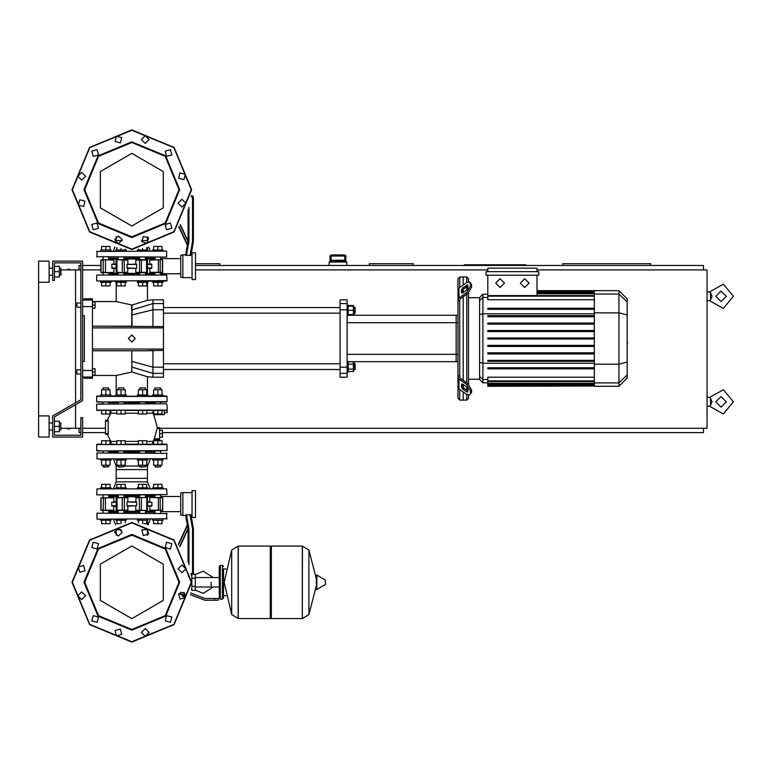 <?xml version="1.0" encoding="UTF-8"?>
<svg xmlns="http://www.w3.org/2000/svg" width="772" height="772" viewBox="0 0 772 772"><rect width="100%" height="100%" fill="white"/><g stroke="black" fill="none" stroke-linecap="round" stroke-linejoin="round"><path stroke-width="1.16" d="M76.949 369.817L76.949 374.044L76.949 369.817L80.819 369.817L80.819 307.198L80.819 369.817M76.949 302.971L76.949 307.198L76.949 302.971L80.819 302.971L80.819 262.876L80.819 399.655L52.67 415.905L52.67 437.01L82.575 437.01L82.575 417.662L80.819 417.662L80.819 435.254L54.436 435.254L54.436 431.731L59.357 431.731L59.357 421.184L54.436 421.184L54.436 416.919L82.575 400.668L82.575 261.11L52.67 261.11L52.67 280.458L54.436 280.458L54.436 262.876L80.819 262.876L80.819 302.971M67.627 269.206L69.374 269.206M67.627 428.923L69.374 428.923M330.069 261.988L330.078 256.014L331.13 256.014L331.12 254.953L330.069 256.014L330.078 260.936L345.885 260.936L345.055 260.232L330.898 260.232L345.065 260.232M345.885 260.936L345.885 256.014L344.833 254.953L344.833 256.014L345.895 256.014L345.895 261.988M211.19 582.3L211.19 587.038L211.19 582.3M191.842 574.387L191.842 590.397L195.355 590.397L195.355 574.214L193.039 574.214M185.734 596.553L183.051 596.553L185.685 596.717M214.713 600.249L218.225 600.249L218.225 598.483L214.713 598.483L214.713 600.249L204.744 600.249L190.346 594.614M184.537 592.857L180.494 592.857L180.494 594.614L185.656 594.614M222.452 599.188L222.452 565.413L220.338 565.413L220.338 599.188L222.452 599.188L223.504 598.136L223.504 568.935L225.964 568.935M270.297 547.126L271.348 546.065L271.348 618.536L302.306 618.536L302.306 546.065L302.306 618.536L302.392 546.065L308.868 550.089L308.868 614.512L316.288 585.88M316.288 582.3L316.288 575.429L316.954 575.053L316.742 589.615L316.288 582.3M325.523 582.3L325.523 584.163L325.523 582.3M238.191 618.536L238.191 546.065L270.297 546.065L270.297 618.536L238.278 618.536L238.278 546.065L238.278 618.536L231.716 614.512L231.716 550.089L224.208 582.3L231.716 614.512M223.504 598.136L223.504 568.935M110.714 402.714L109.17 402.009L117.711 402.009M123.424 402.009L145.937 402.009L145.406 402.009L145.406 403.766M139.78 403.766L139.78 402.009L139.259 402.009M145.937 402.009L155.462 402.009M137.32 396.026L137.32 394.974L147.877 394.974L147.877 396.026L152.547 396.026L147.877 396.026L152.547 396.026L152.547 394.974L163.104 394.974L163.104 396.026L166.655 396.026L96.645 396.374L167.003 396.374L167.003 401.652L97.002 402.009L166.655 402.009M97.002 402.009L102.483 402.009L96.645 401.652L96.645 396.374L100.543 396.026L97.002 396.026L100.543 396.026L100.543 394.974L111.1 394.974L111.1 396.026L115.781 396.026L111.1 396.026L115.781 396.026L115.781 394.974L126.338 394.974L126.338 396.026M152.933 402.714L154.487 402.009M108.64 402.714L118.241 402.714M123.867 402.714L139.78 402.714M145.763 450.906L145.406 453.019M139.78 453.019L139.433 450.906M117.894 450.906L124.224 450.906M159.621 428.566L159.621 427.688L157.237 427.688L157.121 428.566L159.621 428.566L159.621 438.766L154.275 438.766L157.121 428.566M154.275 438.766L153.889 439.644L159.621 439.644L159.621 438.766M164.368 410.453L157.826 410.453L157.826 413.966L162.052 413.966L162.052 410.453L164.368 410.453L162.052 410.453L164.368 410.453L162.052 410.453L164.368 410.453L162.052 410.453L164.368 410.453L162.052 410.453L164.368 410.453L162.052 410.453L164.368 410.453L164.368 414.67L153.773 414.67L157.334 427.688L159.621 427.688M167.003 410.096L96.645 410.096L166.655 410.453M110.049 410.579L111.11 411.814L110.83 413.232L107.356 420.296L105.446 420.296L105.446 434.375L107.356 434.375L110.985 441.709L110.956 443.273L110.049 444.093L110.956 443.273L110.83 441.439L116.833 441.439M167.003 405.705L166.655 403.766L96.645 404.113L160.991 403.766M102.657 450.906L96.645 450.558L96.645 444.575L101.605 444.218L97.002 444.218L101.605 444.218L101.605 440.706L110.049 440.706L110.049 444.218L116.833 444.218L110.049 444.218L116.833 444.218L116.833 440.706L125.276 440.706L125.276 444.218L138.371 444.218L131.829 444.218L138.371 444.218L138.371 440.706L146.815 440.706L146.815 444.218L153.609 444.218L146.815 444.218L153.609 444.218L153.609 440.706L162.052 440.706L162.052 444.218L166.655 444.218L96.645 444.575L167.003 444.575L167.003 450.558L97.002 450.906L160.991 450.906M145.406 402.714L155.018 402.714M163.104 459.002L163.104 460.054L152.547 460.054L152.547 459.002M155.018 466.742L160.644 466.742L155.365 467.089L155.018 465.255M147.877 459.002L147.877 460.054L137.32 460.054L137.32 459.002M139.78 466.742L145.406 466.742L140.137 467.089L139.78 465.255M126.338 459.002L126.338 460.054L115.781 460.054L115.781 459.002M118.241 466.742L123.867 466.742L118.589 467.089L118.241 465.255M111.1 459.002L111.1 460.054L100.543 460.054L100.543 459.002M103.014 466.742L108.64 466.742L103.361 467.089L103.014 465.255M108.64 389.763L108.64 387.94L103.014 387.94L103.014 389.763M103.014 387.94L108.64 387.94M160.644 389.763L160.644 387.94L155.018 387.94L155.018 389.763M155.018 387.94L160.644 387.94M152.547 396.026L157.826 396.026M145.406 389.763L145.406 387.94L139.78 387.94L139.78 389.763M139.78 387.94L145.406 387.94M123.867 389.763L123.867 387.94L118.241 387.94L118.241 389.763M118.241 387.94L123.867 387.94M100.543 519.151L100.543 520.212L111.1 520.212L111.1 519.151M115.781 519.151L115.781 520.212L126.338 520.212L126.338 519.151M152.547 519.151L152.547 520.212L163.104 520.212L163.104 519.151M137.32 519.151L137.32 520.212L147.877 520.212L147.877 519.151M160.991 494.881L96.809 494.823L167.003 494.534L166.655 488.898L97.002 488.898L100.543 488.898L100.543 487.846L111.1 487.846L111.1 488.898L113.359 488.898L111.1 488.898L113.359 488.898L116.186 481.863L116.186 478.35L147.462 478.35L116.186 478.35L116.186 469.55L147.462 469.55L116.186 469.55L116.186 466.037L118.241 466.037M126.338 488.898L126.338 487.846L115.781 487.846L115.781 488.898L137.32 488.898L137.32 487.846L147.877 487.846L147.877 488.898L142.598 488.898M152.547 488.898L150.299 488.898L152.547 488.898L150.299 488.898L152.547 488.898L150.299 488.898L152.547 488.898L152.547 487.846L163.104 487.846L163.104 488.898M97.002 453.019L167.003 453.367L97.002 453.019L97.002 459.002L167.003 458.645L97.002 459.002M150.299 459.002L147.462 466.037L145.406 466.037M139.78 466.037L123.867 466.037M155.018 451.958L145.406 451.958M139.78 451.958L123.867 451.958M118.241 451.958L108.64 451.958M97.002 513.177L167.003 513.525L97.002 513.177L97.002 519.151L167.003 518.803L97.002 519.151M147.462 535.363L147.462 529.003L147.462 529.708L142.28 529.708M121.378 529.708L116.186 529.708L116.186 529.003L116.186 535.363M155.018 512.116L145.406 512.116M139.78 512.116L123.867 512.116M118.241 512.116L108.64 512.116M154.661 494.968L157.826 494.881M108.061 494.881L108.987 494.968M145.763 494.881L155.018 494.881L155.018 497.515M155.018 495.933L145.406 495.933M139.78 495.933L123.867 495.933M118.241 495.933L108.64 495.933M147.877 488.898L150.299 488.898L147.462 481.863L116.186 481.863M115.781 488.898L113.359 488.898M191.987 492.594L182.839 492.594L182.839 515.464L185.705 515.464L187.471 525.491L185.705 515.464M188.995 564.737L188.995 529.042L188.117 529.119L188.117 562.093M190.018 514.586L192.508 528.733L193.396 528.656L190.964 514.905L185.608 514.905L188.117 529.119L179.905 546.73M195.499 517.394L195.499 490.664L191.987 490.664L191.987 517.394L195.499 517.394M161.56 497.515L155.741 497.515M135.766 510.186L147.481 510.533L135.766 510.186L135.766 506.142M118.097 510.533L127.891 510.186L115.954 510.186M100.881 497.805L100.871 510.186L105.822 510.533M182.839 492.951L180.725 492.951L180.725 515.107L182.839 515.107M115.819 501.916L111.718 502.273L115.819 502.273M105.33 510.533L113.667 510.533L113.87 506.142L112.046 506.142L115.819 506.142M145.406 494.881L145.406 497.515L147.481 497.515L136.113 497.515L135.766 501.916L136.519 501.916L127.139 501.916L136.654 502.273L136.654 505.785L126.994 505.785L126.994 502.273M127.891 510.186L127.891 506.142L127.139 506.142L136.654 505.785M147.828 502.273L151.939 502.273L147.828 501.916M147.828 506.142L151.601 506.142L149.778 506.142L149.98 510.533L162.776 510.186L149.778 510.186M113.87 497.872L101.007 497.872L113.87 497.872L113.87 501.916M100.881 510.253L103.168 510.186L103.487 497.515M123.144 497.515L118.097 497.515M122.246 497.515L122.246 510.533L124.408 510.186L124.408 497.872L127.891 497.872L127.891 501.916M136.113 510.533L146.612 510.533M136.113 497.515L139.78 497.515L139.78 494.881M162.429 510.533L162.776 497.872L149.98 497.515L162.776 497.872L162.641 510.186M152.509 413.252L153.773 414.67L152.499 413.232L153.609 410.453L125.276 410.453L138.371 410.453L125.276 410.453L138.371 410.453L125.276 410.453L138.371 410.453L138.371 413.966L146.815 413.966L146.815 410.453L153.609 410.453L146.815 410.453L153.609 410.453L153.609 413.966L157.826 413.966M116.833 410.453L105.822 410.453L105.822 413.966L110.049 413.966L110.049 410.453L116.833 410.453L110.049 410.453L116.833 410.453L110.049 410.453L116.833 410.453L110.049 410.453L116.833 410.453L116.833 413.966L125.276 413.966L125.276 410.453L131.829 410.453L125.276 410.453M102.657 403.766L96.645 404.113L96.645 410.096L101.605 410.453L101.605 413.966L105.822 413.966M100.543 488.898L97.002 488.898L100.543 488.898M97.002 410.453L105.822 410.453M163.104 251.083L163.104 250.032L152.547 250.032L152.547 251.083M111.1 251.083L111.1 250.032L100.543 250.032L100.543 251.083M126.338 251.083L126.338 250.032L115.781 250.032L115.781 251.083M147.877 251.083L147.877 250.032L137.32 250.032L137.32 251.083M157.826 282.398L163.104 282.398L163.104 281.336L152.547 281.336L152.547 282.398L157.826 282.398L157.826 285.91L162.052 285.91L162.052 282.398M105.822 282.398L111.1 282.398L111.1 281.336L100.543 281.336L100.543 282.398L105.822 282.398L105.822 285.91L110.049 285.91L110.049 282.398M121.059 282.398L126.338 282.398L126.338 281.336L115.781 281.336L115.781 282.398L121.059 282.398L121.059 285.91L125.276 285.91L125.276 282.398M142.598 282.398L147.877 282.398L147.877 281.336L137.32 281.336L137.32 282.398L142.598 282.398L142.598 285.91L146.815 285.91L146.815 282.398M166.655 257.066L96.645 256.719L166.655 257.066L166.655 251.083L96.645 251.44L166.655 251.083M108.64 258.118L118.241 258.118M123.867 258.118L139.78 258.118M145.406 258.118L155.018 258.118L155.018 258.649L152.76 258.118L153.522 258.996L145.406 258.996M116.186 236.637L116.186 242.997L116.186 240.536L122.198 240.536M141.45 240.536L147.462 240.536L147.462 242.997L147.462 236.637M191.987 279.58L191.987 252.849L195.499 252.849L195.499 279.58L191.987 279.58M185.705 254.779L187.471 244.753L185.705 254.779L187.471 244.753L185.705 254.779L182.839 254.779L182.839 277.65L191.987 277.65M186.448 255.657L188.995 241.202L188.117 241.125L185.608 255.339L190.964 255.339L193.396 241.588L191.06 254.779L191.987 254.779M191.215 196.735L192.508 196.735L192.508 241.511L193.367 241.588L193.396 196.735L192.508 195.856L192.508 196.735L193.396 196.735M157.826 272.719L160.779 272.719M101.228 272.719L105.465 272.371L105.465 260.058L103.487 259.701L113.87 260.058L102.097 259.701M102.869 272.719L107.916 272.719M127.891 260.058L116.176 259.701L127.891 260.058L127.891 264.101M145.551 259.701L135.766 260.058L147.693 260.058M182.839 255.127L180.725 255.127L180.725 277.293L182.839 277.293M112.046 268.328L115.819 268.328L112.046 268.328L111.718 264.458L115.819 264.458M115.819 264.101L112.046 264.101L115.819 264.101M118.241 275.006L118.241 272.719L116.176 272.719L127.534 272.719L127.891 268.328L127.139 268.328L136.519 268.328L126.994 267.971L126.994 264.458L136.654 264.458L136.654 267.971M135.766 260.058L135.766 264.101L136.519 264.101L126.994 264.458M147.828 268.328L151.601 268.328L149.778 268.328L149.98 272.719L162.776 272.371L149.778 272.371M151.601 264.101L147.828 264.101L151.601 264.101L151.939 267.971L147.828 267.971M162.429 272.719L162.429 259.701L149.778 260.058L162.313 259.701M140.504 272.719L145.551 272.719M141.411 272.719L141.411 259.701L136.113 259.701M127.534 272.719L123.867 272.719L123.867 275.006M127.534 259.701L117.045 259.701M103.487 259.701L100.871 260.058L103.168 260.058L103.168 272.371L101.007 272.371L101.007 260.058M102.483 280.989L167.003 280.641L166.655 275.006L102.483 275.006M123.867 274.301L139.78 274.301M145.406 274.301L152.933 274.301L154.487 275.006M109.17 275.006L110.714 274.301L118.241 274.301M109.17 280.989L116.186 281.336M147.462 281.336L154.487 280.989M161.174 280.989L166.655 280.989M161.174 275.006L97.002 275.006M459.697 287.512L459.697 276.945L463.219 276.945L463.219 285.022L463.219 276.945L466.742 276.945L466.742 282.542M459.697 376.784L459.697 300.231L457.941 301.485L457.941 375.53L459.697 376.784L460.218 378.155L467.89 383.587L466.645 384.466L470.38 390.835L471.624 389.957L467.89 383.587M466.645 384.466L458.973 379.033L457.941 377.276L457.941 398.313L459.697 400.07L459.697 389.503M466.742 394.473L466.742 400.07L463.219 400.07L463.219 391.993L463.219 400.07L459.697 400.07M463.219 387.505L463.219 384.524L463.219 387.505M463.219 380.278L463.219 296.738L463.219 380.278M463.219 292.492L463.219 289.51L463.219 292.492M459.697 276.945L457.941 278.702L457.941 299.739L458.973 297.973L466.645 292.549L467.89 293.428L460.218 298.861L459.697 300.231M466.742 286.779L466.742 289.992M466.742 294.248L466.742 382.767M466.742 387.023L466.742 390.227M482.896 294.219L479.615 297.49L479.615 379.515L482.896 382.796L482.896 294.219L487.808 294.219M466.742 400.07L468.498 398.313L468.498 395.235M468.498 384.06L468.498 292.955M468.498 281.78L468.498 278.702L466.742 276.945M487.808 386.039L487.808 385.508L487.808 386.039L594.372 386.039L487.808 386.318M594.372 296.12L487.808 296.12L487.808 299.758L594.372 299.758M618.961 290.697L618.961 386.318L627.154 378.116L627.154 298.899L618.961 290.697L594.372 290.697L594.372 386.039M594.372 352.852L487.808 352.852L487.808 353.914L594.372 353.914M594.372 345.412L487.808 345.412L487.808 346.474L594.372 346.474M594.372 367.723L487.808 367.723L487.808 368.784L594.372 368.784M594.372 360.292L487.808 360.292L487.808 361.344L594.372 361.344M594.372 384.659L487.808 384.659L487.808 383.24L487.808 383.761L594.372 383.761M594.372 380.895L487.808 380.895L487.808 377.257L594.372 377.257M594.372 337.982L487.808 337.982L487.808 339.033L594.372 339.033M594.372 323.101L487.808 323.101L487.808 324.163L594.372 324.163M594.372 330.541L487.808 330.541L487.808 331.593L594.372 331.593M594.372 308.231L487.808 308.231L487.808 309.282L594.372 309.282M594.372 315.671L487.808 315.671L487.808 316.723L594.372 316.723M457.941 315.285L456.184 315.285L456.184 361.73L348.182 361.73M348.182 315.285L456.184 315.285L456.184 361.73L457.941 361.73M347.13 373.397L347.13 367.202L340.095 367.202L340.095 373.397L347.13 373.397L347.13 377.209L340.095 377.209L340.095 373.397M340.095 367.202L340.095 309.813L347.13 309.813L347.13 303.618L340.095 303.618L340.095 309.813M340.095 303.618L340.095 299.806L347.13 299.806L347.13 303.618M347.13 309.813L347.13 367.202M347.13 315.642L348.182 315.642L348.182 305.085L347.13 305.085M354.445 306.841L354.445 313.886L355.149 313.181L355.149 307.546L353.393 306.841M347.13 371.93L348.182 371.93L348.182 361.373L347.13 361.373M353.393 363.13L354.445 363.13L354.445 370.164L353.393 370.164M354.445 370.164L355.149 369.47L355.149 363.834L354.445 363.13M92.428 327.955L163.49 327.955L163.49 303.618L152.933 303.618L152.933 299.806L147.462 300.269L132.002 304.998L131.684 326.199L92.428 326.199L163.49 326.595M163.49 373.397L163.49 377.209L152.933 377.209L152.933 373.397L163.49 373.397L163.49 349.06L92.428 349.06M152.933 299.806L163.49 299.806L163.49 303.618M131.964 326.199L132.137 309.881L152.933 303.618L152.933 309.813L163.49 309.813M152.933 326.595L152.933 309.813L131.491 315.053M152.933 377.209L147.413 376.736L131.829 371.969L131.829 350.816M131.829 361.392L152.933 367.202L152.933 373.397L131.829 367.038M163.49 367.202L152.933 367.202L152.933 350.42L145.068 350.816L163.49 350.42M82.575 299.449L84.331 299.449L84.331 298.754L92.428 298.754L92.428 300.028L82.575 300.028M82.575 306.552L92.428 306.552L92.428 300.028M92.428 306.552L92.428 370.463L82.575 370.463M82.575 376.987L92.428 376.987L92.428 370.463M92.428 376.987L92.428 378.261L84.331 378.261L84.331 377.566L82.575 377.566M82.575 361.373L84.331 361.373L84.331 315.642L82.575 315.642M84.331 361.373L84.331 315.642M38.6 282.224L38.6 261.11L49.157 261.11L49.157 282.224L38.6 282.224L38.6 437.01L49.157 437.01L49.157 415.905L38.6 415.905M60.766 275.179L60.766 268.145L61.113 274.832L59.357 275.179M60.766 429.975L60.766 422.94L60.766 429.975L59.357 429.975M710.529 296.294L710.52 299.825L712.064 296.294L710.529 292.771L710.529 296.294M710.529 401.836L710.52 405.368L712.064 401.836L710.529 398.313L710.529 401.836M325.523 584.163L325.311 580.062L316.954 575.053M166.655 488.898L97.002 488.898L96.645 494.534M192.508 528.733L192.508 574.387L193.396 573.509L190.983 573.509M139.78 511.238L123.867 511.238M118.241 511.238L110.02 511.238L110.898 512.116L110.02 510.533M110.02 497.515L110.898 495.933L110.02 496.821L118.241 496.821M123.867 496.821L139.78 496.821M115.819 505.785L111.718 505.785L111.718 502.273M151.939 502.273L151.939 505.785L147.828 505.785M115.954 497.872L124.08 497.515M147.693 510.186L146.748 510.186L146.748 497.872L147.693 497.872M139.568 497.515L146.612 497.515M145.406 496.821L155.018 496.464M153.29 510.533L153.56 511.595L145.406 511.238M110.02 259.701L110.02 258.996L118.241 258.996M123.867 258.996L139.78 258.996M139.78 273.423L123.867 273.423M118.241 273.423L110.02 273.423L110.898 274.301L110.02 272.719M115.819 267.971L111.718 267.971M147.828 264.458L151.939 264.458M147.693 272.371L135.766 272.371L135.766 268.328M117.045 272.719L115.954 272.371M124.08 272.719L116.91 272.371L116.91 260.058L116.176 259.701M115.954 260.058L116.176 272.719M113.87 268.328L113.87 272.371L103.487 272.719M153.29 272.719L153.56 273.78L145.406 273.423M97.002 280.989L167.003 280.641M153.609 444.093L152.538 442.867L152.817 441.439L152.538 442.867L153.609 444.093L152.538 442.867L152.817 441.439L146.815 441.439M131.829 630.145L97.996 616.133L83.984 582.3L97.996 548.467L131.829 534.456L165.662 548.467L179.673 582.3L165.662 616.133L131.829 630.145M131.829 629.441L98.488 615.641L84.688 582.3L98.488 548.969L131.829 535.16L165.16 548.969L178.969 582.3L165.16 615.641L131.829 629.441M131.829 237.544L165.662 223.533L179.673 189.7L165.662 155.867L131.829 141.855L97.996 155.867L83.984 189.7L97.996 223.533L131.829 237.544M131.829 236.84L165.16 223.031L178.969 189.7L165.16 156.359L131.829 142.559L98.488 156.359L84.688 189.7L98.488 223.031L131.829 236.84M191.282 582.3L173.864 624.345L131.829 641.754L89.784 624.345L72.375 582.3L89.784 540.265L131.829 522.847L173.864 540.265L191.282 582.3M191.282 189.7L173.864 147.655L131.829 130.246L89.784 147.655L72.375 189.7L89.784 231.735L131.829 249.153L173.864 231.735L191.282 189.7M147.481 259.701L147.481 272.719M100.871 260.058L100.871 272.371M131.829 545.978L163.288 564.139L163.288 600.462L131.829 618.623L100.37 600.462L100.37 564.139L131.829 545.978M131.829 153.377L100.37 171.538L100.37 207.861L131.829 226.022L163.288 207.861L163.288 171.538L131.829 153.377M110.956 443.273L110.049 444.093M733.4 296.294L723.325 284.183L709.584 291.893L723.325 284.183L733.4 296.294L723.325 308.404L709.584 300.684L710.529 299.816L709.584 300.684L707.017 300.684M726.365 296.294L721.087 291.015L715.808 296.294L721.087 301.572L726.365 296.294L721.087 301.572L715.808 296.294M733.4 401.836L723.325 389.725L709.584 397.435L723.325 389.725L733.4 401.836L723.325 413.937L709.584 406.226L710.529 405.348L709.584 406.226L707.017 406.226M726.365 401.836L721.087 396.557L715.808 401.836L721.087 407.105L726.365 401.836L721.087 407.105L715.808 401.836M131.829 642.111L89.533 624.596L72.018 582.3L89.533 540.014L131.829 522.499L174.115 540.014L191.63 582.3L174.115 624.596L131.829 642.111L89.533 624.596L72.018 582.3L89.533 540.014L131.829 522.499M114.526 532.178L118.396 528.309L122.266 532.178L118.396 536.048L114.526 532.178M141.903 530.248L147.191 528.83L148.61 534.118L143.322 535.536L141.903 530.248M166.588 542.262L171.867 543.681L170.458 548.96L165.169 547.551L166.588 542.262M181.951 565.007L185.82 568.877L181.951 572.747L178.081 568.877L181.951 565.007M183.881 592.385L185.299 597.673L180.011 599.082L178.593 593.793L183.881 592.385M171.867 617.06L170.458 622.348L165.169 620.929L166.588 615.641L171.867 617.06L170.458 622.348L165.169 620.929M149.121 632.422L145.252 636.292L141.382 632.422L145.252 628.553L149.121 632.422M121.744 634.362L116.466 635.781L115.047 630.492L120.335 629.074L121.744 634.362M97.069 622.348L91.781 620.929L93.2 615.641L98.488 617.06L97.069 622.348L98.488 617.06L93.2 615.641M81.707 599.603L77.837 595.733L81.707 591.863L85.576 595.733L81.707 599.603M79.767 572.226L78.348 566.938L83.637 565.519L85.055 570.807L79.767 572.226M91.781 547.551L93.2 542.262L98.488 543.681L97.069 548.96L91.781 547.551M191.63 189.7L174.115 147.404L131.829 129.889L89.533 147.404L72.018 189.7L89.533 231.986L131.829 249.501L174.115 231.986L191.63 189.7M122.266 239.822L118.396 235.952L114.526 239.822L118.396 243.691L122.266 239.822M148.61 237.882L143.322 236.464L141.903 241.752L147.191 243.17L148.61 237.882M170.458 223.04L165.169 224.449L166.588 229.738L171.867 228.319L170.458 223.04M181.951 199.253L178.081 203.123L181.951 206.993L185.82 203.123L181.951 199.253M180.011 172.918L178.593 178.207L183.881 179.615L185.299 174.327L180.011 172.918M165.169 151.071L166.588 156.359L171.867 154.94L170.458 149.652L165.169 151.071L170.458 149.652L171.867 154.94M141.382 139.578L145.252 143.447L149.121 139.578L145.252 135.708L141.382 139.578M115.047 141.508L120.335 142.926L121.744 137.638L116.466 136.219L115.047 141.508M93.2 156.359L98.488 154.94L97.069 149.652L91.781 151.071L93.2 156.359L98.488 154.94L97.069 149.652M81.707 180.137L85.576 176.267L81.707 172.397L77.837 176.267L81.707 180.137M83.637 206.481L85.055 201.193L79.767 199.774L78.348 205.062L83.637 206.481M98.488 228.319L97.069 223.04L91.781 224.449L93.2 229.738L98.488 228.319M524.699 278.702L529.09 283.102L524.699 287.493L520.299 283.102L524.699 278.702M500.102 278.702L504.502 283.102L500.102 287.493L495.711 283.102L500.102 278.702M131.829 334.99L135.341 338.503L131.829 342.025L128.306 338.503L131.829 334.99M95.062 371.93L92.428 371.93L92.428 375.095L95.062 375.095L95.062 368.765L92.428 368.765M95.062 305.085L95.062 301.92L92.428 301.92L92.428 305.085L95.062 305.085L95.062 308.25L92.428 308.25M330.078 260.936L330.898 260.232M344.833 260.232L331.13 260.232L331.13 256.014L344.833 256.014L344.833 260.232M345.895 256.014L344.833 254.953L331.13 254.953L330.078 256.014L331.12 254.953M346.773 265.51L346.773 261.988L329.181 261.988L329.181 265.51M61.113 428.219L75.54 428.219L75.54 404.731L75.54 428.219L80.819 428.219M61.113 269.91L75.54 269.91L75.54 402.704L75.54 269.91L80.819 269.91M710.529 398.304L709.584 397.435L707.017 397.435M710.529 292.762L709.584 291.893L707.017 291.893M413.261 265.51L413.261 263.754L369.286 263.754L369.286 265.51M525.838 265.51L525.838 264.806L464.271 264.806L464.271 265.51M650.728 265.51L650.728 263.754L562.778 263.754L562.778 265.51M219.779 265.51L219.779 263.754L195.499 263.754M79.053 428.219L79.053 432.609L80.819 432.609M82.575 432.609L105.446 432.609M162.429 432.609L703.495 432.609L703.495 428.219M703.495 269.91L703.495 265.51L195.499 265.51M100.871 265.51L82.575 265.51M80.819 265.51L79.053 265.51L79.053 269.91M159.621 428.219L707.017 428.219L707.017 269.91L536.994 269.91M82.575 269.91L100.871 269.91M195.499 269.91L487.808 269.91M82.575 428.219L105.446 428.219M195.355 590.059L203.277 593.388L213.294 587.038M213.294 577.572L203.277 571.222L195.355 574.551M191.842 589.335L191.215 589.335M191.842 575.265L191.215 575.265M185.473 594.614L185.791 596.196M182.424 594.614L182.424 596.196L185.473 596.196M183.437 594.614L183.437 596.196M190.694 592.867L204.744 598.483L214.713 598.483M191.842 578.257L195.355 578.257M191.842 586.353L195.355 586.353M302.392 618.536L308.868 614.512M238.191 546.065L231.716 550.089M80.819 374.044L80.819 399.655L80.819 374.044L80.819 399.655L80.819 374.044L76.949 374.044M166.655 396.026L167.003 396.374L166.655 396.026M153.985 439.644L152.499 442.462M105.446 420.296L108.157 420.296L108.157 434.375L105.446 434.375M166.655 444.218L167.003 444.575L166.655 444.218M138.371 441.439L125.276 441.439M110.83 413.232L116.833 413.232M125.276 413.232L138.371 413.232M146.815 413.232L152.46 413.232M162.052 460.054L162.052 465.255L153.609 465.255L153.609 460.054M157.826 460.054L157.826 465.255M157.826 444.218L157.826 440.706M146.815 460.054L146.815 465.255L138.371 465.255L138.371 460.054M142.598 460.054L142.598 465.255M142.598 444.218L142.598 440.706M125.276 460.054L125.276 465.255L116.833 465.255L116.833 460.054M121.059 460.054L121.059 465.255M121.059 444.218L121.059 440.706M110.049 460.054L110.049 465.255L101.605 465.255L101.605 460.054M105.822 460.054L105.822 465.255M105.822 444.218L105.822 440.706M101.605 394.974L101.605 389.763L110.049 389.763L110.049 394.974M105.822 394.974L105.822 389.763M153.609 394.974L153.609 389.763L162.052 389.763L162.052 394.974M157.826 394.974L157.826 389.763M138.371 394.974L138.371 389.763L146.815 389.763L146.815 394.974M142.598 394.974L142.598 389.763M142.598 410.453L142.598 413.966M116.833 394.974L116.833 389.763L125.276 389.763L125.276 394.974M121.059 394.974L121.059 389.763M121.059 410.453L121.059 413.966M159.621 430.149L162.429 430.149L162.429 437.184L159.621 437.184M159.621 433.671L162.429 433.671M164.368 412.74L167.186 412.74L167.186 405.705M110.049 520.212L110.049 523.725L101.605 523.725L101.605 520.212M105.822 520.212L105.822 523.725M125.276 520.212L125.276 522.856M121.059 520.212L121.059 523.474M119.756 523.725L116.833 523.725L116.833 520.212M162.052 520.212L162.052 523.725L153.609 523.725L153.609 520.212M157.826 520.212L157.826 523.725M146.815 520.212L146.815 523.725L143.901 523.725M142.598 520.212L142.598 523.474M138.371 520.212L138.371 522.856M110.049 487.846L110.049 484.324L101.605 484.324L101.605 487.846M105.822 487.846L105.822 484.324M125.276 487.846L125.276 484.324L116.833 484.324L116.833 487.846M121.059 487.846L121.059 484.324M162.052 487.846L162.052 484.324L153.609 484.324L153.609 487.846M157.826 487.846L157.826 484.324M146.815 487.846L146.815 484.324L138.371 484.324L138.371 487.846M142.598 487.846L142.598 484.324M166.655 453.019L166.655 459.002M113.359 459.002L116.186 466.037M147.462 466.037L147.462 481.863M108.987 453.019L108.64 452.682M155.018 452.682L154.67 453.019M166.655 513.177L166.655 519.151M150.299 519.151L148.05 524.738M113.359 519.151L115.607 524.738M108.987 513.177L108.64 512.84M155.018 512.84L154.67 513.177M191.987 515.464L191.06 515.464L193.396 528.656L191.06 515.464M178.207 544.54L187.364 524.883L178.207 544.54M193.396 573.509L193.396 528.656M191.109 574.387L192.508 574.387M153.29 497.515L153.522 496.821M112.046 506.142L111.718 505.785M151.939 505.785L151.601 506.142M102.869 510.533L102.097 510.533L102.869 510.533M127.534 497.515L127.891 497.872M149.778 501.916L149.778 497.872M108.138 433.497L105.446 433.497M153.203 414.014L152.499 413.232M102.869 497.515L102.097 497.515M153.609 250.032L153.609 246.509L162.052 246.509L162.052 250.032M157.826 250.032L157.826 246.509M101.605 250.032L101.605 246.509L110.049 246.509L110.049 250.032M105.822 250.032L105.822 246.509M116.833 250.032L116.833 247.59M121.059 250.032L121.059 248.526M125.276 250.032L125.276 249.144M138.371 250.032L138.371 249.144M142.598 250.032L142.598 248.526M146.815 250.032L146.815 247.59M153.609 282.398L153.609 285.91L157.826 285.91M101.605 282.398L101.605 285.91L105.822 285.91M116.833 282.398L116.833 285.91L121.059 285.91M138.371 282.398L138.371 285.91L142.598 285.91M97.002 257.066L97.002 251.083M150.299 251.083L148.687 247.079M113.359 251.083L114.97 247.079M154.67 257.066L155.018 257.404M108.64 257.404L108.987 257.066M178.718 226.814L187.364 245.351L178.718 226.814M188.117 209.907L188.117 241.125L180.397 224.584M192.508 195.856L191.311 195.856M111.718 264.458L112.046 264.101M151.939 267.971L151.601 268.328M136.113 272.719L135.766 272.371M113.87 272.371L105.33 272.719M153.29 259.701L153.522 258.996M113.87 260.058L113.87 264.101M149.778 264.101L149.778 260.058M193.396 241.588L191.06 254.779M627.154 334.865L627.154 342.15M627.578 342.15L627.154 344.679M461.463 292.492L461.463 290.002L462.708 287.879L467.668 284.897L467.89 287.937L466.645 290.06L462.708 292.849L461.463 292.492L462.293 293.07M466.645 285.09L467.89 285.968L463.953 288.757L462.708 290.88L462.708 292.849M461.463 387.013L461.685 383.973L462.708 384.166L462.708 386.135L463.953 388.258L467.89 391.047L466.645 391.925L462.708 389.136L461.463 387.013L462.708 386.135M462.708 384.166L466.645 386.955L467.89 389.078L467.668 392.118L466.645 391.925M467.89 293.428L471.624 287.059L471.624 284.569L469.694 282.021L466.645 282.6L458.973 288.024L457.941 289.789L457.941 301.485L457.941 291.536M471.624 287.059L470.38 286.18L466.645 292.549M470.38 286.18L470.38 283.691L471.624 284.569M469.694 282.021L470.38 283.691M457.941 375.53L457.941 387.226L458.973 388.992L466.645 394.415L469.694 394.994L471.624 392.446L471.624 389.957M471.624 392.446L469.694 394.994M470.38 393.324L470.38 390.835M479.615 379.284L468.498 379.284M479.615 297.731L468.498 297.731M486.051 271.667L486.051 275.179L538.75 275.179L538.75 271.667L486.051 271.667M594.372 295.589L487.808 295.589L487.808 275.179M536.994 275.179L536.994 295.589M487.808 271.667L487.808 268.145L536.994 268.145L536.994 271.667M594.372 385.189L487.808 385.189L594.372 385.508M594.372 381.426L487.808 381.426L487.808 383.24L594.372 383.24M457.941 301.485L457.941 299.739L457.941 301.485M457.941 377.276L457.941 385.479L457.941 377.276M348.182 306.146L353.393 306.146L353.393 305.49L348.182 305.49M348.182 314.58L353.393 314.58L353.393 306.146M348.182 310.363L353.393 310.363M348.182 315.237L353.393 315.237L353.393 314.58M163.49 369.47L340.095 369.47M163.49 363.834L340.095 363.834M348.182 369.093L353.393 369.093L353.393 361.778L348.182 361.778M348.182 364.21L353.393 364.21M348.182 371.525L353.393 371.525L353.393 369.093M131.829 371.969L116.186 375.443L116.186 394.974M116.186 282.398L116.186 301.572L132.002 304.998M163.49 327.955L163.49 349.06M92.428 350.816L145.068 350.816M131.645 305.036L131.491 309.968M54.436 426.453L59.357 426.453M54.436 266.388L59.357 266.388L59.357 276.945L54.436 276.945M54.436 271.667L59.357 271.667M54.436 262.876L80.819 262.876L54.436 262.876M54.436 431.731L54.436 435.254L54.436 431.731L54.436 435.254L80.819 435.254L54.436 435.254L80.819 435.254L54.436 435.254L54.436 421.184M184.45 592.857L184.45 594.614M108.138 421.184L105.446 421.184M188.995 529.042L186.448 514.586M188.011 528.511L179.664 546.412M178.448 544.849L187.471 525.491M105.33 497.515L105.465 510.186L113.87 510.186M117.045 497.515L117.045 510.533M139.568 510.533L139.25 497.872L135.766 497.872M141.411 510.533L141.411 497.515M162.313 497.515L162.641 497.872M160.161 497.515L160.161 510.533M158.328 497.515L158.328 510.533M101.007 497.872L101.007 510.186M192.508 241.511L190.018 255.657M188.995 241.202L188.995 207.263M187.471 244.753L178.969 226.505M180.165 224.913L188.011 241.732M158.328 272.719L158.328 259.701M160.161 272.719L160.161 259.701M139.568 272.719L139.568 259.701M146.612 272.719L146.612 259.701M122.246 272.719L122.246 259.701M127.891 272.371L124.408 272.371L124.08 259.701M162.641 272.371L162.641 260.058M462.708 290.88L461.463 290.002M463.953 288.757L462.708 287.879M462.293 383.945L461.463 384.524M463.953 388.258L462.708 389.136M458.973 297.973L458.973 288.024M458.973 388.992L458.973 379.033M594.372 291.507L536.994 291.507M594.372 292.356L536.994 292.356M594.372 293.775L536.994 293.775M487.808 297.461L482.896 297.461L479.615 300.636M479.615 314.619L482.896 313.77L594.372 313.77M487.808 379.554L482.896 379.554L479.615 376.379M479.615 362.396L482.896 363.236L594.372 363.236M627.154 301.987L618.961 294.064L594.372 294.064M594.372 312.863L618.961 312.863L627.154 314.986M594.372 364.152L618.961 364.152L627.154 362.029M594.372 382.951L618.961 382.951L627.154 375.028M457.941 322.686L347.13 322.686M457.941 354.329L347.13 354.329M147.462 520.212L147.462 524.574M147.462 250.032L147.462 247.426M80.819 307.198L76.949 307.198M219.277 587.038L195.355 587.038M219.277 577.572L195.355 577.572M180.938 591.999L180.938 592.857M223.504 595.675L225.964 595.675M316.288 578.73L308.868 550.089M302.392 546.065L271.348 546.065M325.311 584.539L316.954 589.557M270.297 617.484L271.348 618.536M220.338 567.526L219.277 566.474L219.277 598.136L220.338 599.188M220.338 565.413L219.277 566.474M222.452 565.413L223.504 566.474M220.338 597.074L219.277 598.136M155.018 453.019L155.018 450.906M160.644 465.255L160.644 466.742M160.644 450.906L160.644 453.019M145.406 465.255L145.406 466.742M118.241 453.019L118.241 450.906M123.867 465.255L123.867 466.742M123.867 450.906L123.867 453.019M103.014 453.019L103.014 450.906M108.64 465.255L108.64 466.742M108.64 450.906L108.64 453.019M103.014 402.009L103.014 403.766M108.64 403.766L108.64 402.009M155.018 402.009L155.018 403.766M160.644 403.766L160.644 402.009M118.241 402.009L118.241 403.766M123.867 403.766L123.867 402.009M103.014 510.533L103.014 513.177M108.64 513.177L108.64 510.533M118.241 510.533L118.241 513.177M123.867 513.177L123.867 510.533M155.018 510.533L155.018 513.177M160.644 513.177L160.644 510.533M139.78 510.533L139.78 513.177M145.406 513.177L145.406 510.533M108.64 494.881L108.64 497.515M103.014 494.881L103.014 497.515M123.867 494.881L123.867 497.515M118.241 494.881L118.241 497.515M160.644 494.881L160.644 497.515M160.644 496.464L180.725 496.464M116.176 510.533L116.176 497.515M147.481 497.515L147.481 510.533M153.56 511.595L152.76 512.116L155.018 511.595M160.644 511.595L180.725 511.595M153.56 496.464L152.76 495.933L153.56 496.464M110.02 496.821L110.898 495.933L110.02 496.821M155.018 259.701L155.018 257.066M160.644 257.066L160.644 259.701M103.014 259.701L103.014 257.066M108.64 257.066L108.64 259.701M118.241 259.701L118.241 257.066M123.867 257.066L123.867 259.701M139.78 259.701L139.78 257.066M145.406 257.066L145.406 259.701M160.644 275.006L160.644 272.719M155.018 275.006L155.018 272.719M108.64 275.006L108.64 272.719M103.014 275.006L103.014 272.719M145.406 275.006L145.406 272.719M139.78 275.006L139.78 272.719M110.02 258.996L110.898 258.118L110.02 258.996M153.56 273.78L152.76 274.301L155.018 273.78M160.644 273.78L180.725 273.78M160.644 258.649L180.725 258.649M110.02 273.423L110.898 274.301L110.02 273.423M96.645 275.363L96.645 280.641M153.638 275.006L152.933 274.301M594.372 290.697L536.994 290.697M536.994 290.976L594.372 290.976M536.994 291.826L594.372 291.826M536.994 293.254L594.372 293.254M487.808 382.796L482.896 382.796M618.961 386.318L594.372 386.318M340.095 313.181L163.49 313.181M353.393 313.886L354.445 313.886M340.095 307.546L163.49 307.546M147.462 282.398L147.462 300.269M116.186 301.572L92.428 301.572M116.186 375.443L92.428 375.443M147.462 376.746L147.462 394.974M49.157 275.179L52.67 275.179M52.67 429.975L49.157 429.975M59.357 422.94L60.766 422.94M52.67 422.94L49.157 422.94M59.357 268.145L60.766 268.145M52.67 268.145L49.157 268.145"/></g></svg>
